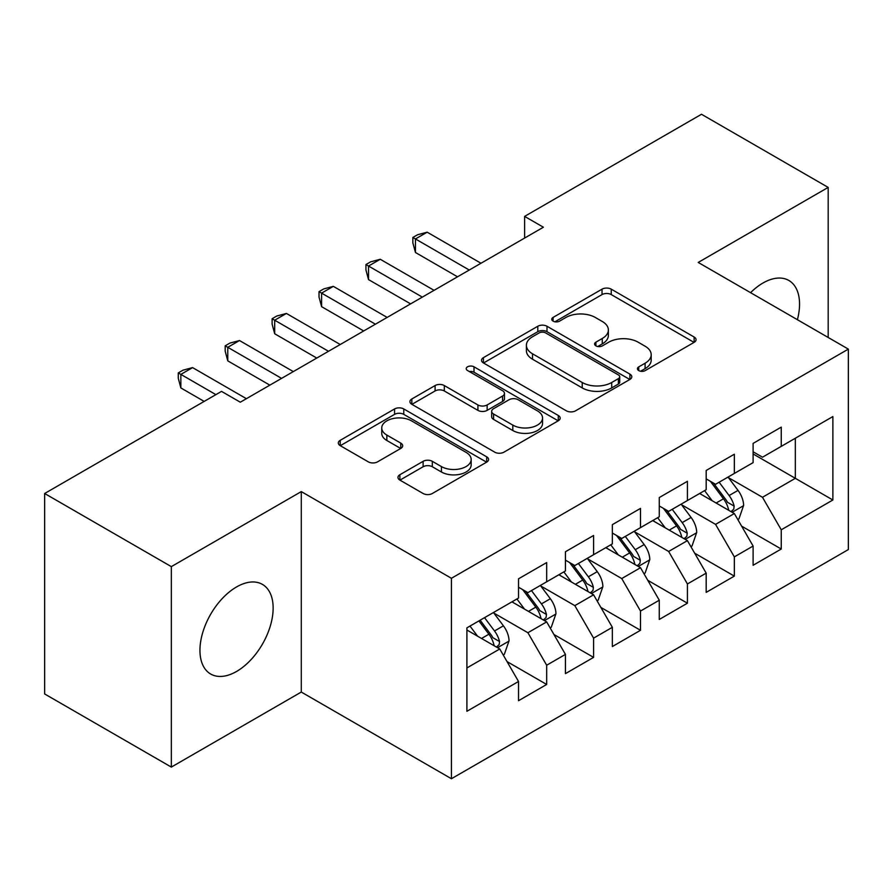 <?xml version="1.0" encoding="UTF-8"?>
<svg xmlns="http://www.w3.org/2000/svg" width="893" height="893" viewBox="0 0 893 893"><rect width="100%" height="100%" fill="white"/><g stroke="black" fill="none" stroke-linecap="round" stroke-linejoin="round"><path stroke-width="1.34" d="M638.763 370.595A4.554 2.634 0 0 0 645.204 370.595L694.14 342.343A6.508 3.762 0 0 0 696.049 339.686A6.508 3.762 0 0 0 694.14 337.029L611.247 289.165A6.508 3.762 0 0 0 602.027 289.165L553.102 317.417A4.554 2.634 0 0 0 551.762 319.281A4.554 2.634 0 0 0 553.102 321.145A4.554 2.634 0 0 0 559.554 321.145L565.883 317.484A20.84 12.033 0 0 1 595.352 317.484L602.262 321.469A20.84 12.033 0 0 1 608.367 329.986A20.84 12.033 0 0 1 602.262 338.492L595.932 342.142A4.554 2.634 0 0 0 594.593 344.006A4.554 2.634 0 0 0 595.932 345.87A4.554 2.634 0 0 0 602.373 345.87L608.713 342.209A20.84 12.033 0 0 1 638.182 342.209L645.092 346.205A20.84 12.033 0 0 1 651.198 354.711A20.84 12.033 0 0 1 645.092 363.217L638.763 366.878A4.554 2.634 0 0 0 637.423 368.731A4.554 2.634 0 0 0 638.763 370.595L638.763 366.878M236.545 671.469A51.749 29.882 120 0 0 270.356 625.859A51.749 29.882 120 0 0 262.419 584.39A51.749 29.882 120 0 0 236.545 586.947A51.749 29.882 120 0 0 202.733 632.557A51.749 29.882 120 0 0 210.67 674.025A51.749 29.882 120 0 0 236.545 671.469M797.393 319.705A51.749 29.882 120 0 0 788.832 280.458A51.749 29.882 120 0 0 762.957 283.025A51.749 29.882 120 0 0 750.578 292.67M399.863 474.752A6.508 3.762 0 0 0 397.954 477.42A6.508 3.762 0 0 0 399.863 480.077L423.115 493.505A6.508 3.762 0 0 0 432.324 493.505L486.674 462.127A6.508 3.762 0 0 0 488.583 459.471A6.508 3.762 0 0 0 486.674 456.814L403.77 408.949A6.508 3.762 0 0 0 394.561 408.949L340.222 440.327A6.508 3.762 0 0 0 338.313 442.984A6.508 3.762 0 0 0 340.222 445.64L368.318 461.86A6.508 3.762 0 0 0 377.527 461.86L400.778 448.431A6.508 3.762 0 0 0 402.687 445.774A6.508 3.762 0 0 0 400.778 443.118L386.848 435.07A17.425 10.057 0 0 1 381.746 427.959A17.425 10.057 0 0 1 392.507 418.672A17.425 10.057 0 0 1 411.494 420.849L466.057 452.36A17.425 10.057 0 0 1 471.169 459.471A17.425 10.057 0 0 1 460.408 468.758A17.425 10.057 0 0 1 441.421 466.581L432.324 461.324A6.508 3.762 0 0 0 423.115 461.324L399.863 474.752L399.863 480.077M171.333 566.631L171.333 767.087L301.287 692.053L301.287 491.596L171.333 566.631L44.65 493.494L221.531 391.38L240.295 402.207L543.39 227.224L524.615 216.385L524.615 238.063M301.287 491.596L451.423 578.284L848.35 349.118L848.35 549.575L451.423 778.729L451.423 578.284M828.179 337.476L828.179 187.407L698.214 262.442L848.35 349.118M828.179 187.407L701.496 114.271L524.615 216.385M566.341 410.813A6.508 3.762 0 0 0 575.55 410.813L629.9 379.436A6.508 3.762 0 0 0 631.798 376.779A6.508 3.762 0 0 0 629.9 374.122L546.996 326.258A6.508 3.762 0 0 0 537.787 326.258L483.448 357.635A6.508 3.762 0 0 0 481.539 360.292A6.508 3.762 0 0 0 483.448 362.949L566.341 410.813M469.383 371.577A4.554 2.634 0 0 1 474.004 372.225L474.004 366.811L558.281 415.468A6.508 3.762 0 0 1 560.19 418.125A6.508 3.762 0 0 1 558.281 420.782L503.942 452.159A6.508 3.762 0 0 1 494.733 452.159L411.829 404.295L411.829 398.981A6.508 3.762 0 0 0 409.932 401.638A6.508 3.762 0 0 0 411.829 404.295M411.829 398.981L435.092 385.553A6.508 3.762 0 0 1 444.301 385.553L477.922 404.964A6.508 3.762 0 0 0 487.131 404.964L502.558 396.057A6.508 3.762 0 0 0 504.467 393.4A6.508 3.762 0 0 0 502.558 390.732L467.564 370.528A4.554 2.634 0 0 1 466.224 368.664A4.554 2.634 0 0 1 469.037 366.242A4.554 2.634 0 0 1 474.004 366.811M753.112 453.945L795.328 478.324L795.328 438.24L832.868 416.562L781.252 446.366L781.252 427.133L753.112 443.386L753.112 462.619L734.336 473.446L734.336 454.224L706.184 470.477L706.184 489.699L687.42 500.538L687.42 481.305L659.268 497.557L659.268 516.79L640.504 527.629L640.504 508.396L612.352 524.649L612.352 543.882L593.588 554.709L593.588 535.487L565.436 551.74L565.436 570.962L546.672 581.801L546.672 562.568L518.52 578.82L518.52 598.053L466.905 627.846L466.905 711.286L518.52 681.482L499.756 648.977L466.905 630.023M832.868 416.562L832.868 500.002L781.252 529.795L762.488 497.289L728.476 477.655M741.614 526.144L781.252 549.028L781.252 529.795M781.252 549.028L753.112 565.28L753.112 546.047L734.336 556.886L715.572 524.381L681.56 504.735M694.698 553.225L734.336 576.119L734.336 556.886M734.336 576.119L706.184 592.372L706.184 573.139L687.42 583.966L668.656 551.461L634.644 531.826M647.782 580.316L687.42 603.199L687.42 583.966M687.42 603.199L659.268 619.452L659.268 600.219L640.504 611.058L621.74 578.552L587.717 558.918M600.855 607.407L640.504 630.291L640.504 611.058M640.504 630.291L612.352 646.543L612.352 627.31L593.588 638.149L574.824 605.644L540.801 585.998M553.939 634.488L593.588 657.382L593.588 638.149M593.588 657.382L565.436 673.635L565.436 654.402L546.672 665.229L527.897 632.724L493.885 613.089M507.023 661.579L546.672 684.462L546.672 665.229M546.672 684.462L518.52 700.715L518.52 681.482M518.52 587.226L527.897 592.639L546.672 581.801M466.905 667.942L499.756 648.977M565.436 560.134L574.824 565.548L593.588 554.709M527.897 632.724L546.672 621.896L511.946 601.849M565.436 654.402L546.672 621.896M612.352 533.043L621.74 538.468L640.504 527.629M574.824 605.644L593.588 594.805L558.862 574.757M612.352 627.31L593.588 594.805M659.268 505.963L668.656 511.376L687.42 500.538M621.74 578.552L640.504 567.714L605.789 547.677M659.268 600.219L640.504 567.714M706.184 478.871L715.572 484.285L734.336 473.446M668.656 551.461L687.42 540.633L652.705 520.586M706.184 573.139L687.42 540.633M753.112 451.78L762.488 457.205L781.252 446.366M715.572 524.381L734.336 513.542L699.621 493.494M753.112 546.047L734.336 513.542M44.65 493.494L44.65 693.95L171.333 767.087M301.287 692.053L451.423 778.729M762.488 497.289L795.328 478.324L832.868 500.002M640.582 371.242L645.092 368.63A20.84 12.033 0 0 0 651.198 360.125L651.198 354.711M608.367 329.986L608.367 335.4A20.84 12.033 0 0 1 602.262 343.905L597.752 346.517M694.051 342.399L611.247 294.59A6.508 3.762 0 0 0 602.027 294.59L554.921 321.781M629.811 379.492L546.996 331.683A6.508 3.762 0 0 0 537.787 331.683L483.537 363.004M618.38 378.643A4.554 2.634 0 0 0 619.72 376.779A4.554 2.634 0 0 0 618.38 374.915L545.623 332.91A4.554 2.634 0 0 0 539.171 332.91L532.496 336.761A20.84 12.033 0 0 0 526.39 345.267A20.84 12.033 0 0 0 532.496 353.784L582.225 382.494A20.84 12.033 0 0 0 611.705 382.494L618.38 378.643L618.38 384.057A4.554 2.634 0 0 0 619.72 382.193L619.72 376.779M526.39 345.267L526.39 350.692A20.84 12.033 0 0 0 532.496 359.198L532.496 353.784M618.38 384.057L611.705 387.908A20.84 12.033 0 0 1 582.225 387.908L532.496 359.198M411.919 404.35L435.092 390.967L435.092 385.553M504.467 393.4L504.467 398.814A6.508 3.762 0 0 1 502.558 401.47L487.131 410.378A6.508 3.762 0 0 1 477.922 410.378L444.301 390.967A6.508 3.762 0 0 0 435.092 390.967M474.004 372.225L558.192 420.826M512.805 425.101A17.425 10.057 0 0 0 531.793 427.278A17.425 10.057 0 0 0 542.542 417.991A17.425 10.057 0 0 0 537.441 410.88L518.219 399.774A6.508 3.762 0 0 0 509.01 399.774L493.583 408.681A6.508 3.762 0 0 0 491.675 411.338A6.508 3.762 0 0 0 493.583 414.006L512.805 425.101L512.805 430.515A17.425 10.057 0 0 0 531.793 432.703A17.425 10.057 0 0 0 542.542 423.405L542.542 417.991M491.675 411.338L491.675 416.763A6.508 3.762 0 0 0 493.583 419.42L493.583 414.006M512.805 430.515L493.583 419.42M471.169 459.471L471.169 464.885A17.425 10.057 0 0 1 460.408 474.183A17.425 10.057 0 0 1 441.421 471.995L432.324 466.749A6.508 3.762 0 0 0 423.115 466.749L399.952 480.121M381.746 427.959L381.746 433.373A17.425 10.057 0 0 0 386.848 440.495L386.848 435.07M400.7 448.487L386.848 440.495M486.585 462.172L403.77 414.363A6.508 3.762 0 0 0 394.561 414.363L340.311 445.696M737.808 519.559L738.935 518.911L743.623 505.36A17.581 10.147 -120 0 0 738.02 490.391L728.052 477.085M712.168 500.739L704.588 490.625M701.05 494.32L700.19 493.17M731.021 511.633L733.756 509.177L734.135 506.108A17.581 10.147 -120 0 0 729.101 495.537L719.133 482.231M713.451 483.057L725.752 499.488A8.952 5.168 60 0 1 727.382 502.212L734.135 506.108M710.359 481.271L723.475 498.785A17.581 10.147 60 0 1 728.509 509.356L728.855 510.383M469.249 270.021L415.446 238.956L427.167 232.18L480.981 263.245M457.529 276.797L415.446 252.496L415.446 238.956L412.856 237.46L417.556 234.759L427.167 232.18M415.446 252.496L412.856 242.885L412.856 237.46M690.892 546.639L692.019 545.991L696.707 532.451A17.581 10.147 -120 0 0 691.104 517.471L681.136 504.177M665.252 527.83L657.672 517.717M654.134 521.412L653.263 520.262M684.105 538.713L686.829 536.269L687.219 533.199A17.581 10.147 -120 0 0 682.185 522.617L672.217 509.323M666.524 510.149L678.836 526.58A8.952 5.168 60 0 1 680.466 529.303L687.219 533.199M663.432 508.363L676.559 525.877A17.581 10.147 60 0 1 681.582 536.447L681.939 537.463M643.976 573.73L645.103 573.083L649.791 559.531A17.581 10.147 -120 0 0 644.177 544.563L634.22 531.257M618.336 554.921L610.756 544.808M607.218 548.492L606.347 547.342M637.189 565.805L639.913 563.349L640.303 560.291A17.581 10.147 -120 0 0 635.269 549.708L625.301 536.403M619.608 537.24L631.92 553.671A8.952 5.168 60 0 1 633.55 556.384L640.303 560.291M616.516 535.454L629.632 552.957A17.581 10.147 60 0 1 634.666 563.539L635.023 564.555M422.333 297.112L368.519 266.036L380.251 259.271L434.065 290.337M410.613 303.877L368.519 279.587L368.519 266.036L365.94 264.551L370.64 261.839L380.251 259.271M368.519 279.587L365.94 269.965L365.94 264.551M375.417 324.192L321.603 293.127L333.335 286.352L387.149 317.428M363.685 330.968L321.603 306.667L321.603 293.127L319.024 291.643L323.712 288.93L333.335 286.352M321.603 306.667L319.024 297.056L319.024 291.643M597.06 600.822L598.187 600.174L602.875 586.623A17.581 10.147 -120 0 0 597.261 571.654L587.293 558.348M571.42 582.002L563.84 571.888M560.291 575.583L559.431 574.433M590.273 592.896L592.997 590.44L593.387 587.371A17.581 10.147 -120 0 0 588.353 576.8L578.385 563.494M572.692 564.32L585.004 580.751A8.952 5.168 60 0 1 586.634 583.475L593.387 587.371M569.6 562.534L582.716 580.048A17.581 10.147 60 0 1 587.75 590.619L588.107 591.646M550.144 627.902L551.271 627.254L555.959 613.714A17.581 10.147 -120 0 0 550.345 598.734L540.377 585.44M524.492 609.093L516.924 598.98M513.375 602.675L512.515 601.525M543.357 619.976L546.081 617.532L546.46 614.462A17.581 10.147 -120 0 0 541.437 603.891L531.469 590.586M525.776 591.412L538.088 607.843A8.952 5.168 60 0 1 539.718 610.566L546.46 614.462M522.684 589.626L535.8 607.14A17.581 10.147 60 0 1 540.834 617.71L541.191 618.726M328.501 351.284L274.687 320.219L286.419 313.443L340.233 344.508M316.769 358.06L274.687 333.759L274.687 320.219L272.108 318.723L276.797 316.022L286.419 313.443M274.687 333.759L272.108 324.148L272.108 318.723M281.585 378.375L227.771 347.299L239.503 340.534L293.317 371.6M269.853 385.151L227.771 360.85L227.771 347.299L225.192 345.814L229.881 343.102L239.503 340.534M227.771 360.85L225.192 351.228L225.192 345.814M503.228 654.993L504.344 654.346L509.043 640.794A17.581 10.147 -120 0 0 503.429 625.826L493.461 612.52M477.576 636.184L469.997 626.071M496.441 647.068L499.165 644.612L499.544 641.554A17.581 10.147 -120 0 0 494.51 630.971L484.542 617.666M480.144 620.211L491.172 634.934A8.952 5.168 60 0 1 492.791 637.647L499.544 641.554M478.916 620.914L488.884 634.22A17.581 10.147 60 0 1 493.918 644.802L494.276 645.818M215.894 394.628L180.855 374.39L192.587 367.615L246.401 398.691M204.173 401.404L180.855 387.93L180.855 374.39L178.276 372.906L182.965 370.193L192.587 367.615M180.855 387.93L178.276 378.319L178.276 372.906M645.092 368.63L645.092 363.217M595.932 345.87L595.932 342.142M602.262 343.905L602.262 338.492M553.102 321.145L553.102 317.417M602.027 294.59L602.027 289.165M611.247 294.59L611.247 289.165M694.14 342.343L694.14 337.029M483.448 362.949L483.448 357.635M537.787 331.683L537.787 326.258M546.996 331.683L546.996 326.258M629.9 379.436L629.9 374.122M582.225 387.908L582.225 382.494M611.705 387.908L611.705 382.494M444.301 390.967L444.301 385.553M477.922 410.378L477.922 404.964M487.131 410.378L487.131 404.964M502.558 401.47L502.558 396.057M558.281 420.782L558.281 415.468M423.115 466.749L423.115 461.324M432.324 466.749L432.324 461.324M441.421 471.995L441.421 466.581M400.778 448.431L400.778 443.118M340.222 445.64L340.222 440.327M394.561 414.363L394.561 408.949M403.77 414.363L403.77 408.949M486.674 462.127L486.674 456.814M732.137 512.269L743.512 505.706M729.101 495.537L738.02 490.391M716.13 503.027L723.475 498.785M685.221 539.361L696.596 532.786M682.185 522.617L691.104 517.471M669.203 530.118L676.559 525.877M638.305 566.441L649.68 559.878M635.269 549.708L644.177 544.563M622.287 557.199L629.632 552.957M591.378 593.532L602.764 586.969M588.353 576.8L597.261 571.654M575.371 584.29L582.716 580.048M544.462 620.624L555.837 614.049M541.437 603.891L550.345 598.734M528.455 611.381L535.8 607.14M497.546 647.704L508.921 641.141M494.51 630.971L503.429 625.826M481.539 638.462L488.884 634.22"/></g></svg>
